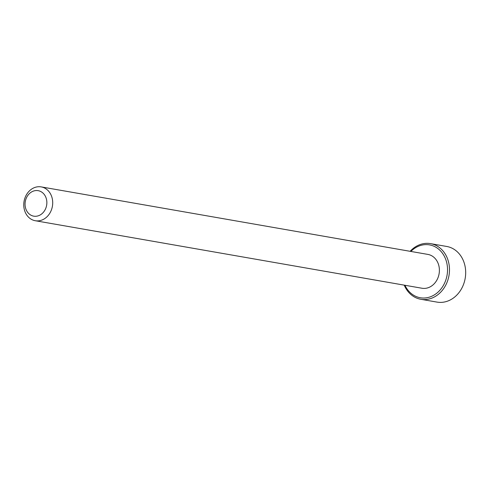 <?xml version="1.0" encoding="UTF-8"?>
<svg xmlns="http://www.w3.org/2000/svg" width="489" height="489" viewBox="0 0 489 489"><rect width="100%" height="100%" fill="white"/><g stroke="black" fill="none" stroke-linecap="round" stroke-linejoin="round"><path stroke-width="0.73" d="M404.953 285.27A26.834 22.476 -80.1 0 0 415.803 296.371A26.834 22.476 -80.1 0 0 445.62 280.6A26.834 22.476 -80.1 0 0 434.036 246.273A26.834 22.476 -80.1 0 0 410.864 251.438M410.13 251.309A28.246 23.661 99.9 0 1 430.54 243.632A28.246 23.661 99.9 0 1 435.277 245.087A28.246 23.661 99.9 0 1 448.352 278.412A28.246 23.661 99.9 0 1 420.821 299.28A28.246 23.661 99.9 0 1 416.084 297.825A28.246 23.661 99.9 0 1 404.226 285.142M420.821 299.28L437.019 302.104A28.246 23.661 -80.1 0 0 464.55 281.236A28.246 23.661 -80.1 0 0 451.475 247.917A28.246 23.661 -80.1 0 0 446.738 246.462L430.54 243.632M31.559 215.49A12.934 10.837 -80.1 0 0 45.935 207.886A12.934 10.837 -80.1 0 0 40.349 191.333A12.934 10.837 -80.1 0 0 25.978 198.937A12.934 10.837 -80.1 0 0 31.559 215.49M44.071 187.776A17.17 14.383 99.9 0 1 52.017 208.039A17.17 14.383 99.9 0 1 35.281 220.728A17.17 14.383 99.9 0 1 32.402 219.842A17.17 14.383 99.9 0 1 24.45 199.579A17.17 14.383 99.9 0 1 41.186 186.896A17.17 14.383 99.9 0 1 44.071 187.776M35.281 220.728L421.97 288.241A17.17 14.383 -80.1 0 0 438.706 275.551A17.17 14.383 -80.1 0 0 430.754 255.289A17.17 14.383 -80.1 0 0 427.875 254.408L41.186 186.896"/></g></svg>
